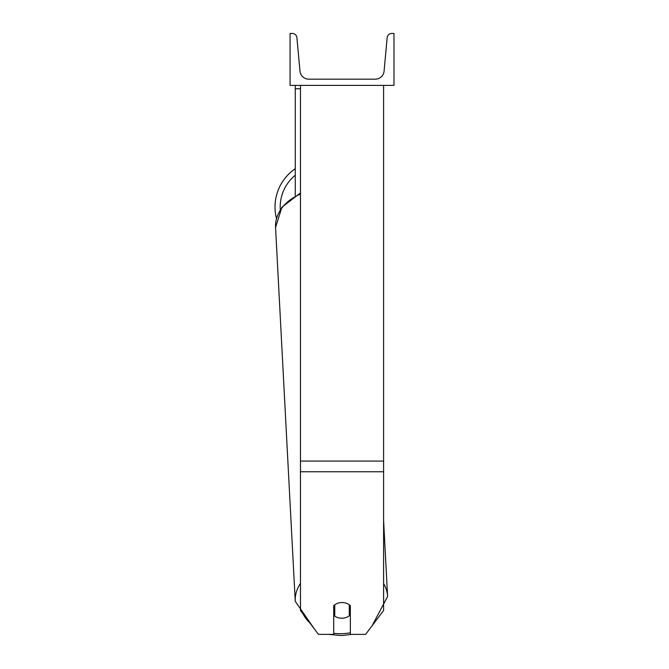 <?xml version="1.0" encoding="UTF-8"?>
<svg xmlns="http://www.w3.org/2000/svg" width="669" height="669" viewBox="0 0 669 669"><rect width="100%" height="100%" fill="white"/><g stroke="black" fill="none" stroke-linecap="round" stroke-linejoin="round"><path stroke-width="1" d="M383.596 471.762L300.465 471.762L300.465 610.488L318.469 634.371L333.722 634.371L333.722 605.713A10.395 7.961 0 0 1 342.035 602.526A10.395 7.961 0 0 1 350.347 605.713L350.347 634.371L365.6 634.371L383.596 610.488L383.596 85.406M300.465 471.762L300.465 85.406M295.272 195.515L295.272 88.751L300.465 88.751M295.272 85.406L295.272 88.751M276.473 218.529A46.245 46.245 0 0 1 295.272 168.73M393.991 85.406L290.078 85.406L290.078 33.45L292.253 33.45A4.675 4.675 0 0 1 296.911 37.698L299.988 71.148A8.831 8.831 0 0 0 308.777 79.176L375.284 79.176A8.831 8.831 0 0 0 384.081 71.148L387.15 37.698A4.675 4.675 0 0 1 391.808 33.45L393.991 33.45L393.991 85.406M333.722 609.518A10.395 7.953 177 0 0 334.433 610.095L334.751 616.107A10.395 7.953 177 0 0 342.018 618.223A10.395 7.953 177 0 0 349.293 615.789L349.293 604.793M334.751 616.107L334.751 604.809M349.293 609.526A10.395 7.953 177 0 0 350.347 608.481M334.433 610.095L334.433 605.052M383.596 461.075L300.465 461.075M295.272 175.211A41.043 41.043 0 0 0 280.286 209.623M350.347 632.782A41.043 31.426 -3 0 1 341.6 633.694A41.043 31.426 -3 0 1 333.722 633.275M309.647 622.663A41.043 31.426 -3 0 1 303.149 614.042M300.465 583.393A46.245 35.407 177 0 0 295.246 601.339L314.698 629.37M295.246 601.339L275.561 227.502A46.245 35.407 -3 0 1 300.465 194.085M372.073 625.783L387.602 596.48A46.245 35.407 177 0 0 383.596 583.51M328.554 634.371L341.541 635.55L352.045 634.371M275.561 227.502L281.883 207.248L300.465 192.94M387.602 596.48L383.596 520.449"/></g></svg>
